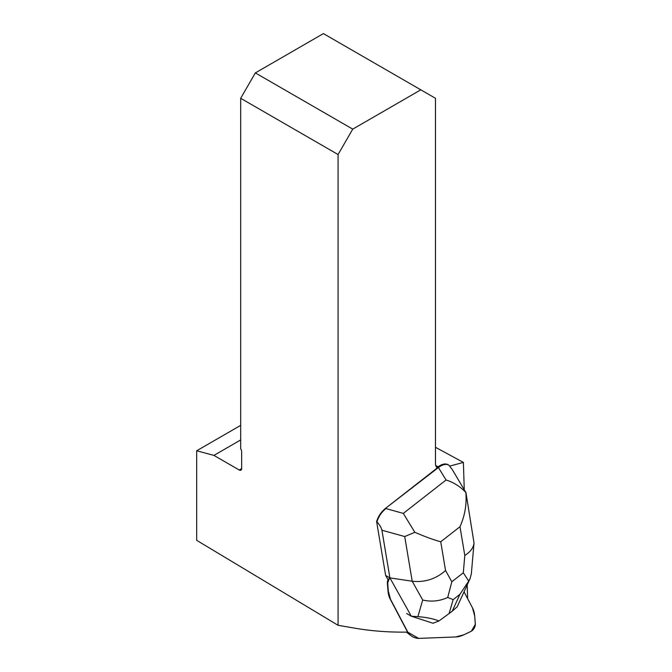 <?xml version="1.0" encoding="UTF-8"?>
<svg xmlns="http://www.w3.org/2000/svg" width="672" height="672" viewBox="0 0 672 672"><rect width="100%" height="100%" fill="white"/><g stroke="black" fill="none" stroke-linecap="round" stroke-linejoin="round"><path stroke-width="1.01" d="M449.778 466.074L463.403 462.42L464.234 489.04M467.208 584.909L467.636 598.643M420.815 89.83L352.741 129.133L255.343 72.904L323.408 33.6L435.481 98.297L435.481 463.403A10.366 5.989 -60 0 0 437.287 467.93L385.526 508.351C381.242 511.854 378.269 516.239 376.606 521.522L385.636 575.425L388.038 579.734A5.527 3.192 -60 0 0 387.374 582.632L387.702 582.868A5.578 3.226 -60 0 1 389.684 577.769M338.075 154.535L338.075 625.288L196.686 540.33L196.686 450.778L213.923 455.398L239.215 469.997A3.452 1.999 60 0 0 240.937 470.165A3.452 1.999 60 0 0 241.66 468.586L241.66 451.651A3.452 1.999 60 0 0 240.677 448.829L240.677 98.297L338.075 154.535L352.741 129.133M389.651 577.744L387.702 582.868L388.315 591.1L390.516 599.315L407.812 632.159L418.622 638.4L455.717 636.955L463.932 634.754L471.374 631.168L475.314 624.33L474.701 616.098L472.5 607.883L464.05 591.83L472.5 607.883A34.616 19.984 -60 0 1 474.701 616.098L475.28 623.364A13.877 8.014 -60 0 1 475.314 624.33A5.578 3.226 -60 0 1 471.374 631.168A13.877 8.014 -60 0 1 470.518 631.621L463.932 634.754A34.616 19.984 -60 0 1 455.717 636.955L418.622 638.4A38.144 22.025 -60 0 1 411.071 635.72A38.144 22.025 -60 0 1 407.812 632.159L407.484 631.907A38.094 21.991 -60 0 0 407.602 632.092C389.365 632.394 371.734 631.084 354.732 628.16L338.075 625.288M407.484 631.907L390.188 599.063A34.566 19.958 -60 0 1 387.988 590.864L387.416 583.59A13.826 7.98 -60 0 1 387.374 582.632M463.403 462.42L435.481 447.3M196.686 450.778L240.677 425.376M213.923 455.398L240.677 439.95M255.343 72.904L240.677 98.297M376.606 521.522L376.975 521.732C378.638 516.457 381.612 512.064 385.896 508.561L403.301 513.4L414.842 532.308C425.309 536.802 433.944 539.952 440.731 541.758L445.553 570.52C435.884 579.012 424.771 582.582 412.205 581.23L389.911 577.895L385.636 575.425M447.728 597.442L451.828 581.759L463.31 572.796L468.678 581.087L459.908 594.359L453.155 599.634L447.728 597.442C439.673 601.171 431.332 602.028 422.705 600.029L412.205 581.23L404.72 536.542L381.923 530.216L389.911 577.895L411.314 616.207L406.669 613.528M381.923 530.216C381.553 528.133 379.898 525.302 376.975 521.732M436.976 467.67L437.69 467.116L438.421 467.544C442.52 464.47 445.981 463.655 448.804 465.1L452.357 469.694L465.856 492.475C460.228 486.52 453.625 482.362 446.074 479.993L438.421 467.544L385.526 508.351M417.866 616.652L411.314 616.207L432.995 623.255L439.026 620.945C433.037 618.677 425.981 617.249 417.866 616.652L422.705 600.029M470.03 578.735L457.204 606.749L452.222 611.209L459.908 594.359M439.026 620.945L452.222 611.209M465.847 491.98L474.02 542.942C473.5 547.739 470.425 551.914 464.806 555.475L459.992 526.722C464.881 515.785 466.838 504.37 465.856 492.475M404.72 536.542L414.842 532.308M471.358 573.72L470.064 578.651L468.678 581.087M437.69 467.116C441.79 464.05 445.242 463.235 448.073 464.671L448.804 465.1M407.812 632.159L390.516 599.315A34.616 19.984 -60 0 1 388.315 591.1L387.744 583.834A13.877 8.014 -60 0 1 387.702 582.868M438.085 466.813L435.725 465.452M241.66 468.586L239.215 469.997M445.553 570.52L451.828 581.759M463.31 572.796L464.806 555.475M459.992 526.722L440.731 541.758M403.301 513.4L446.074 479.993M453.155 599.634L449.064 613.67M471.374 573.51L474.02 542.942M406.342 632.108L411.071 635.72"/></g></svg>
